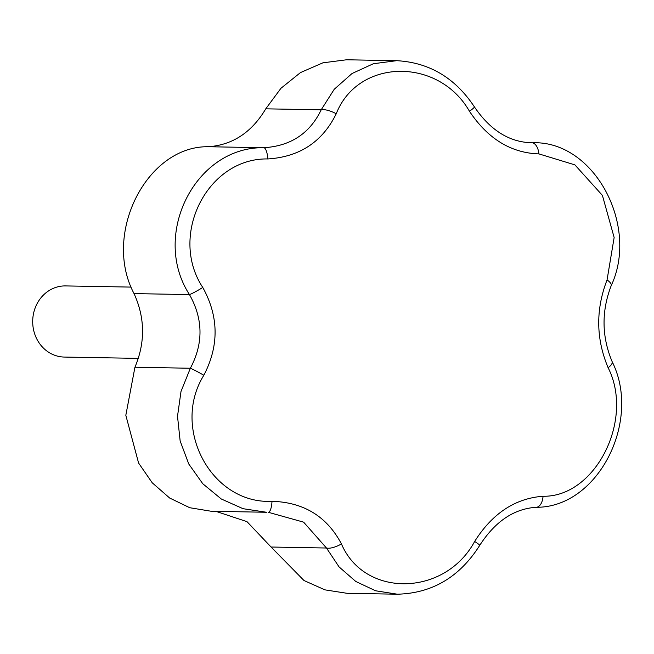 <?xml version="1.0" encoding="UTF-8"?>
<svg xmlns="http://www.w3.org/2000/svg" width="654" height="654" viewBox="0 0 654 654"><rect width="100%" height="100%" fill="white"/><g stroke="black" fill="none" stroke-linecap="round" stroke-linejoin="round"><path stroke-width="0.98" d="M134.937 367.246L190.355 368.243C203.5 343.546 203.206 318.997 189.464 294.594C150.772 234.941 195.423 146.48 263.824 147.722C290.728 146.046 309.849 133.408 321.188 109.823L334.227 89.279L352.032 73.518L373.352 63.74L396.659 60.683L346.506 59.784L322.904 62.825L300.488 72.578L280.958 88.282L265.769 108.826C251.749 132.361 232.628 144.992 208.405 146.725C146.831 145.67 102.171 233.952 134.045 293.597C145.082 317.918 145.376 342.467 134.937 367.246L125.821 415.29L138.591 463.048L152.243 482.816L169.672 498.037L189.725 507.717L211.242 511.264L266.505 512.262L243.035 508.689L221.297 498.994L202.773 483.739L188.744 463.964L180.152 441L177.512 416.279L181.003 391.476L190.355 368.243A13.342 0.785 29.3 0 1 203.844 375.265C170.686 428.345 211.692 504.43 271.999 501.307C303.775 502.272 326.926 516.48 341.445 543.924C364.491 598.116 444.843 596.734 474.665 541.438C492.348 513.431 515.139 498.364 543.049 496.255C595.254 497.302 634.584 419.835 608.122 367.728C595.966 338.788 595.614 309.53 607.059 279.937L614.147 237.525L602.416 195.391L574.891 164.873L538.904 153.894C511.011 152.995 487.868 138.795 469.458 111.278C438.401 56.939 358.032 58.32 336.238 113.763C322.438 141.844 299.646 156.903 267.854 158.947C207.637 157.753 168.291 235.227 202.781 287.474C218.82 316.479 219.18 345.745 203.844 375.265M530.492 142.719L531.677 142.727A13.342 7.349 89.8 0 1 538.904 153.894M265.769 108.826L321.188 109.823A13.342 4.472 24.3 0 1 336.238 113.763M396.659 60.683L396.659 60.683C429.237 62.449 455.151 77.851 474.403 106.888A13.342 1.243 147.7 0 1 469.458 111.278M543.049 496.255A13.342 7.341 87.8 0 1 536.272 507.283A13.342 7.341 87.8 0 1 536.092 507.283M608.122 367.728A13.342 4.652 -24.3 0 0 612.128 361.621C601.672 336.565 601.369 311.23 611.228 285.602C639.22 225.81 594.617 141.092 533.214 142.744L533.427 142.744M474.665 541.438A13.342 0.924 30.8 0 1 479.717 545.371C495.143 521.442 513.987 508.738 536.272 507.283C598.181 507.692 641.909 420.743 612.128 361.621M208.405 146.725L263.824 147.722A13.342 3.801 88.2 0 1 267.854 158.947M341.445 543.924A13.342 4.791 154.1 0 1 326.485 548.019L303.619 522.154L268.295 512.278M397.509 594.216L375.6 590.783L355.792 581.48L339.074 566.912L326.485 548.019L271.075 547.022L303.996 580.523L324.94 589.859L347.086 593.309L397.24 594.208C432.163 593.341 459.656 577.065 479.717 545.371M134.045 293.597L189.464 294.594A13.342 1.104 -30.7 0 0 202.781 287.474M271.999 501.307A13.342 3.801 89.9 0 1 268.263 512.278A13.342 3.801 89.9 0 1 268.23 512.278L269.595 512.286M215.918 511.354L246.983 521.647L271.075 547.022M607.059 279.937A13.342 4.325 22.7 0 1 611.228 285.602M529.38 142.686L528.792 142.662M131.176 287.098L65.572 285.921A35.578 32.242 91 0 0 32.7 320.91A35.578 32.242 91 0 0 64.296 357.059L138.362 358.384M474.403 106.888C489.985 129.835 508.689 141.779 530.517 142.719L530.517 142.719"/></g></svg>
